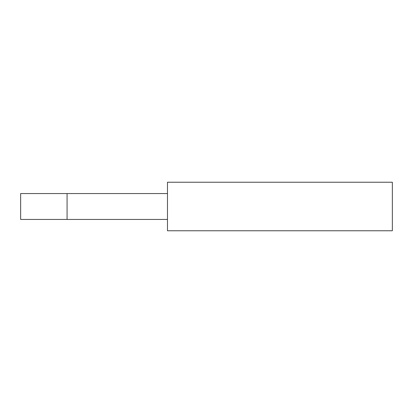 <?xml version="1.0" encoding="UTF-8"?>
<svg xmlns="http://www.w3.org/2000/svg" width="413" height="413" viewBox="0 0 413 413"><rect width="100%" height="100%" fill="white"/><g stroke="black" fill="none" stroke-linecap="round" stroke-linejoin="round"><path stroke-width="0.62" d="M167.471 182.231L392.35 182.231L392.35 230.769L167.471 230.769L167.471 182.231M67.071 219.442L67.071 193.558L20.65 193.558L20.65 219.442L167.471 219.442M67.071 193.558L167.471 193.558"/></g></svg>
